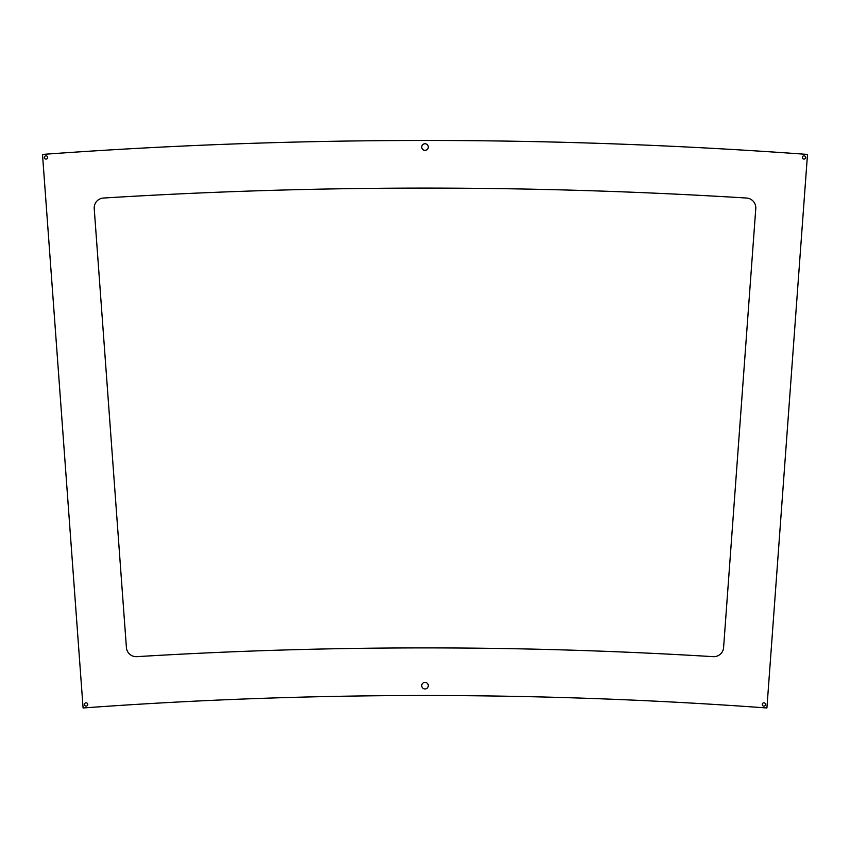<?xml version="1.0" encoding="UTF-8"?>
<svg xmlns="http://www.w3.org/2000/svg" width="850" height="850" viewBox="0 0 850 850"><rect width="100%" height="100%" fill="white"/><g stroke="black" fill="none" stroke-linecap="round" stroke-linejoin="round"><path stroke-width="1.27" d="M428.283 685.663A3.283 3.283 0 0 1 423.353 688.511A3.283 3.283 0 0 1 423.353 682.816A3.283 3.283 0 0 1 428.283 685.663M428.283 147.039A3.283 3.283 0 0 1 423.353 149.887A3.283 3.283 0 0 1 423.353 144.202A3.283 3.283 0 0 1 428.283 147.039M765.521 704.459A1.647 1.647 0 0 1 763.056 705.883A1.647 1.647 0 0 1 763.056 703.035A1.647 1.647 0 0 1 765.521 704.459M805.63 157.452A1.647 1.647 0 0 1 803.165 158.876A1.647 1.647 0 0 1 803.165 156.039A1.647 1.647 0 0 1 805.63 157.452M47.653 157.452A1.647 1.647 0 0 1 45.199 158.876A1.647 1.647 0 0 1 45.199 156.039A1.647 1.647 0 0 1 47.653 157.452M87.762 704.459A1.647 1.647 0 0 1 85.297 705.883A1.647 1.647 0 0 1 85.297 703.035A1.647 1.647 0 0 1 87.762 704.459M126.406 647.541L94.223 208.59A9.849 9.849 0 0 1 103.434 198.039A5205.549 5205.549 0 0 1 746.566 198.039A9.849 9.849 0 0 1 755.778 208.59L723.594 647.541A9.849 9.849 0 0 1 713.171 656.657A4745.752 4745.752 0 0 0 136.829 656.657A9.849 9.849 0 0 1 126.406 647.541M42.5 154.424A5253.17 5253.17 0 0 1 807.5 154.424L766.912 707.976A4698.131 4698.131 0 0 0 83.088 707.976L42.5 154.424"/></g></svg>
